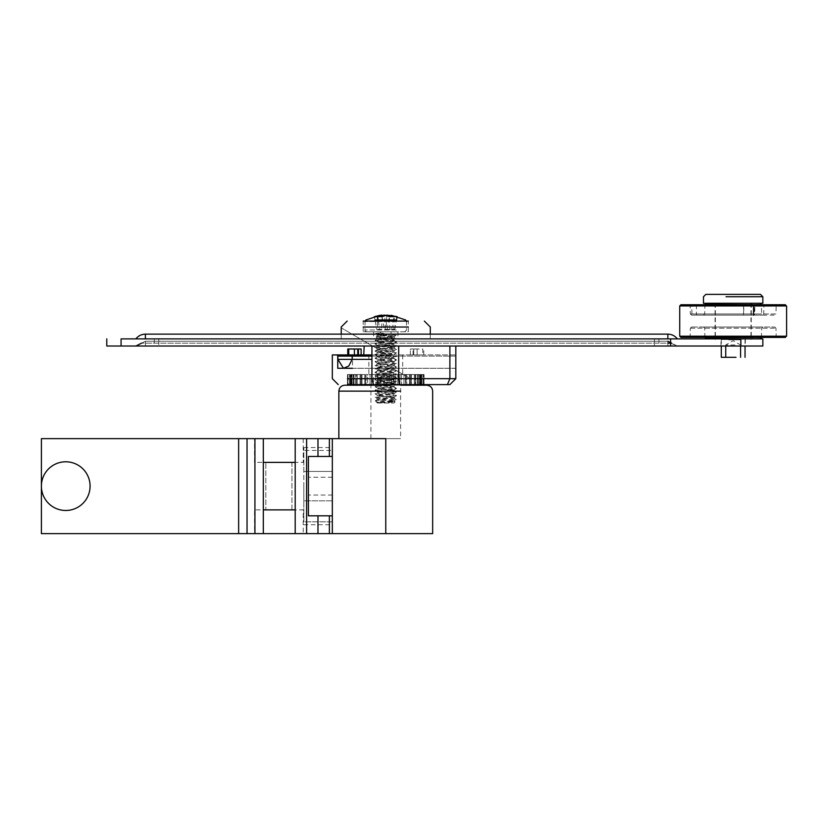 <?xml version="1.0" encoding="UTF-8"?>
<svg xmlns="http://www.w3.org/2000/svg" width="828" height="828" viewBox="0 0 828 828"><rect width="100%" height="100%" fill="white"/><g stroke="black" fill="none" stroke-linecap="round" stroke-linejoin="round"><path stroke-width="0.62" stroke-dasharray="4.14 3.1" d="M303.234 438.643L303.234 462.386L254.548 462.386L254.548 438.643L254.548 462.386L303.234 462.386L303.234 438.643L254.548 438.643L303.234 438.643M295.203 462.386L263.325 462.386M332.328 500.836L303.824 500.836L303.824 521.826L332.328 521.826L332.328 524.735L332.328 447.544L332.328 521.826L303.824 521.826L303.824 500.836L332.328 500.836M303.824 486.139L303.824 500.836L303.824 471.442L332.328 471.442L303.824 471.442L303.824 450.453L332.328 450.453L303.824 450.453L303.824 447.544L303.824 486.139M308.575 486.139L308.575 477.228L308.575 486.139M291.953 462.386L291.953 509.882L265.829 509.882L265.829 462.386L265.829 509.882L291.953 509.882L291.953 462.386L265.829 462.386L291.953 462.386M291.953 509.882L265.829 509.882L291.953 509.882M263.325 509.882L303.234 509.882L303.234 533.636L254.548 533.636L254.548 509.882L254.548 533.636L303.234 533.636L303.234 509.882L254.548 509.882L295.203 509.882M317.973 515.823L329.378 515.823L308.42 515.823L317.973 515.823L317.973 533.636L254.548 533.636L263.325 533.636L263.325 438.643L254.931 438.643L254.931 533.636L247.044 533.636L247.044 438.643L254.931 438.643M317.973 533.636L332.328 533.636L332.328 438.643L317.973 438.643L317.973 456.456L329.378 456.456L317.973 456.456M254.931 533.636L295.203 533.636L295.203 438.643L317.973 438.643M247.044 438.643L238.64 438.643L238.64 533.636L41.4 533.636L41.4 438.643L238.64 438.643M332.328 486.139L332.328 495.04L332.328 486.139M308.42 456.456L308.42 515.823L332.328 515.823L329.378 515.823L332.328 515.823L332.328 456.456L308.42 456.456M238.64 533.636L247.044 533.636M41.69 489.907A24.343 24.343 0 0 0 69.511 510.183A24.343 24.343 0 0 0 89.797 482.372A24.343 24.343 0 0 0 61.976 462.086A24.343 24.343 0 0 0 41.69 489.907M728.878 303.265L750.975 303.265L728.878 303.265M740.853 339.49L728.878 339.49M726.032 296.734L740.304 296.734M703.479 303.265L762.847 303.265M736.02 339.49L721.291 339.49L736.02 339.49M736.02 357.303L730.306 357.303M726.601 294.364L739.735 294.364M731.383 357.303L725.742 357.303M734.953 344.955L725.742 344.955L734.953 344.955M681.392 304.756L784.944 304.756M689.362 337.41L776.964 337.41L689.362 337.41M691.929 327.019L774.408 327.019L691.929 327.019M703.759 315.147L762.567 315.147L703.5 315.147L704.68 313.988L761.646 313.988L704.68 313.988L704.928 304.756M754.039 315.147L762.857 315.147L753.552 315.147L754.422 313.988L754.536 305.915L691.742 305.915L691.949 313.988L693.067 315.147L696.441 315.147L691.546 315.147L690.366 313.988L690.148 305.915L743.844 305.915L743.575 315.147L754.039 315.147L754.712 313.988L754.805 305.915L776.178 305.915L763.902 305.915L763.758 313.988L762.567 315.147M762.567 327.019L703.759 327.019L762.567 327.019M726.032 303.265L706.118 303.265M706.367 303.265L760.207 303.265M762.847 338.89L706.118 338.89M764.617 304.756L688.958 304.756L777.368 304.756L776.178 305.915L775.971 313.988L754.712 313.988M755.229 304.756L754.805 305.915M715.216 338.89L751.275 338.89L715.216 338.89M715.216 303.265L751.275 303.265L715.216 303.265M784.944 337.41L681.392 337.41M691.742 305.915L690.542 304.756M690.148 305.915L688.958 304.756M743.844 305.915L744.341 304.756M743.575 315.147L691.546 315.147M753.904 315.147L693.067 315.147M763.758 313.988L775.971 313.988L774.78 315.147L762.857 315.147L761.646 313.988L761.408 304.756M145.376 338.89L145.376 334.139L145.376 338.89C133.122 338.89 133.122 338.89 145.376 338.89C133.122 338.89 133.122 338.89 145.376 338.89C133.122 338.89 133.122 338.89 145.376 338.89C133.122 338.89 133.122 338.89 145.376 338.89L145.376 334.139L667.854 334.139L667.854 338.89L145.376 338.89L667.854 338.89C680.109 338.89 680.109 338.89 667.854 338.89C680.109 338.89 680.109 338.89 667.854 338.89L145.376 338.89L667.854 338.89C680.109 338.89 680.109 338.89 667.854 338.89C680.109 338.89 680.109 338.89 667.854 338.89L667.854 334.139L667.854 338.89M733.163 338.89L720.991 338.89L733.163 338.89M733.163 346.021L720.991 346.021L733.163 346.021M654.441 338.89L154.287 338.89L654.441 338.89L654.441 346.021L658.953 346.021L654.441 346.021L654.441 338.89M670.597 338.89L121.074 338.89L121.074 346.021L670.597 346.021L670.597 338.89L740.853 338.89L740.853 346.021L670.597 346.021L677.356 346.021L671.653 343.165L667.854 343.165L671.653 343.165L667.854 343.165L667.854 346.021L677.356 346.021L135.875 346.021L667.854 346.021L667.854 343.165L141.578 343.165L667.854 343.165L667.854 346.021L667.854 343.165L145.376 343.165L145.376 346.021L135.875 346.021L145.376 346.021L135.875 346.021L145.376 346.021L145.376 343.165L667.854 343.165L667.854 341.271L667.854 343.165M158.79 338.89L158.79 346.021L654.441 346.021L158.79 346.021L158.79 338.89M158.79 346.021L154.287 346.021L158.79 346.021M745.335 338.89L745.335 346.021L740.853 346.021M670.597 343.165L677.356 346.021M390.661 338.89L373.594 338.89L390.661 338.89M380.859 331.769L397.937 331.769L380.859 331.769M363.202 327.019L408.318 327.019M403.702 338.89L341.229 338.89L403.702 338.89M363.202 331.769L363.202 321.078L408.318 321.078L363.202 321.078L408.318 321.078L408.318 331.769L363.202 331.769L408.318 331.769M385.765 374.515L368.843 374.515L386.862 374.515L386.862 384.606L391.323 384.606L386.862 384.606L386.862 374.515L391.323 374.515L383.447 374.515L402.677 374.515L385.765 374.515M385.765 354.922L368.843 354.922L385.765 354.922M414.393 384.606L418.357 384.606L414.29 384.606L415.791 384.606L414.393 384.606L414.29 374.515L415.791 374.515L414.393 374.515L414.393 384.606M415.18 374.515L418.357 374.515L415.18 374.515M410.305 384.606L414.373 384.606L410.274 384.606L411.216 384.606L410.305 384.606L410.274 374.515L411.216 374.515L410.305 374.515L410.305 384.606M411.164 374.515L414.373 374.515L411.164 374.515M405.482 384.606L409.518 384.606L405.472 384.606L405.482 374.515L409.518 374.515L405.472 374.515L405.472 384.606M400.048 384.606L403.94 384.606L399.893 384.606L400.048 374.515L403.94 374.515L399.893 374.515L400.048 384.606M394.19 384.606L397.813 384.606L393.497 384.606L394.19 384.606L394.19 374.515L397.813 374.515L393.497 374.515L394.19 374.515L394.19 384.606M381.884 384.606L380.197 384.606L381.884 384.606L381.884 374.515L383.447 374.515L380.197 374.515L381.884 374.515L381.884 384.606M375.808 384.606L378.023 384.606L373.707 384.606L375.808 384.606L375.808 374.515L378.023 374.515L373.707 374.515L375.808 374.515L375.808 384.606M370.044 384.606L367.58 384.606L370.044 384.606L370.044 374.515L371.627 374.515L367.58 374.515L370.044 374.515L370.044 384.606M364.755 384.606L362.002 384.606L364.755 384.606L364.755 374.515L362.002 374.515L364.755 374.515L364.755 384.606L366.048 384.606L366.048 374.515L366.048 384.606M360.097 384.606L357.147 384.606L360.097 384.606L360.097 374.515L357.147 374.515L360.097 374.515L360.097 384.606L361.256 384.606L361.256 374.515L361.256 384.606M356.226 384.606L353.163 384.606L356.226 384.606L356.226 374.515L357.23 374.515L353.163 374.515L356.226 374.515L356.226 384.606M421.193 384.606L424.039 384.606L420.655 384.606L421.193 384.606L421.193 374.515L424.06 374.515L424.039 384.606L424.039 374.515L420.655 374.515L421.193 374.515L421.193 384.606M421.059 384.606L423.646 384.606L421.059 384.606L421.059 374.515L423.646 374.515L420.655 374.515L421.059 384.606M423.646 384.606L420.262 384.606L423.646 384.606L423.646 374.515L419.568 374.515L423.646 374.515L423.646 384.606M419.848 384.606L422.104 384.606L419.848 384.606L419.848 374.515L419.848 384.606M422.104 384.606L418.264 384.606L422.104 384.606L422.104 374.515L418.264 374.515L422.104 374.515L422.104 384.606M417.602 384.606L419.465 384.606L417.602 384.606L417.426 374.515L419.465 374.515L417.602 374.515L417.602 384.606M419.465 384.606L418.357 384.606L419.465 384.606L419.465 374.515L418.357 374.515L419.465 374.515L419.465 384.606M415.791 384.606L414.373 384.606L415.791 384.606L415.791 374.515L414.373 374.515L415.791 374.515L415.791 384.606M411.216 384.606L409.518 384.606L411.216 384.606L411.216 374.515L409.518 374.515L411.216 374.515L411.216 384.606M405.855 384.606L403.94 384.606L405.855 384.606L405.855 374.515L403.94 374.515L405.855 374.515L405.855 384.606M399.893 384.606L397.813 384.606L399.893 384.606L399.893 374.515L397.813 374.515L399.893 374.515L399.893 384.606M393.497 384.606L391.323 384.606L393.497 384.606L393.497 374.515L391.323 374.515L393.497 374.515L393.497 384.606M380.197 384.606L378.023 384.606L380.197 384.606L380.197 374.515L378.023 374.515L380.197 374.515L380.197 384.606M373.707 384.606L371.627 384.606L373.707 384.606L373.707 374.515L371.627 374.515L373.707 374.515L373.707 384.606M367.58 384.606L365.666 384.606L367.58 384.606L367.58 374.515L365.666 374.515L367.58 374.515L367.58 384.606M362.002 384.606L360.315 384.606L362.002 384.606L362.002 374.515L360.315 374.515L362.002 374.515L362.002 384.606M353.163 384.606L352.055 384.606L353.918 384.606L352.055 384.606L353.163 384.606L353.163 374.515L352.055 374.515L353.918 374.515L352.055 374.515L353.163 374.515L353.163 384.606M353.256 384.606L350.172 384.606L353.256 384.606L353.256 374.515L354.094 374.515L350.172 374.515L353.256 374.515L353.256 384.606M350.172 384.606L351.672 384.606L349.416 384.606L350.172 384.606L350.172 374.515L349.416 374.515L351.672 374.515L349.416 374.515L350.172 374.515L350.172 384.606M351.269 384.606L348.257 384.606L351.269 384.606L351.269 374.515L351.952 374.515L348.257 374.515L351.269 374.515L351.269 384.606M348.257 384.606L350.461 384.606L347.874 384.606L347.874 374.515L350.461 374.515L347.874 374.515L348.257 384.606M350.327 384.606L347.481 384.606L350.327 384.606L350.327 374.515L350.865 374.515L347.481 374.515L350.327 374.515L350.327 384.606M347.481 384.606L347.47 374.515L347.481 384.606M399.448 384.606L373.469 384.606L371.927 378.675L398.672 378.675L399.448 384.606L449.883 384.606L455.824 378.675L449.883 378.675L447.42 384.606M371.472 384.606L371.472 374.515L371.472 384.606L370.582 384.606M357.23 384.606L357.23 374.515L357.23 384.606L347.47 384.606L347.47 374.515M347.47 378.675L371.927 378.675L371.927 346.021L455.824 346.021L455.824 368.284L455.824 346.021L449.883 346.021L449.883 378.675L398.672 378.675L398.672 346.021L449.883 346.021M337.752 368.284L455.824 368.284L352.542 368.284L352.542 356.112L455.824 356.112L455.824 368.284L455.824 356.112L337.752 356.112M363.74 354.922L455.824 354.922L354.094 354.922L352.542 356.112M371.927 346.021L398.672 346.021M455.824 378.675L455.824 346.021L364.196 346.021M422.787 354.922L410.388 354.922L423.76 354.922L422.787 354.922L422.787 348.992L417.126 348.992L422.787 348.992L422.787 354.922M348.733 354.922L361.132 354.922L354.394 354.922L354.394 348.992L348.733 348.992L348.733 354.922M371.927 354.922L337.182 354.922M354.094 354.922L361.132 354.922L361.132 348.992L354.394 348.992M417.126 354.922L417.126 348.992L413.772 348.992L413.772 354.922L413.772 348.992L417.126 348.992L417.126 354.922M410.388 354.922L410.388 348.992L413.772 348.992L410.388 348.992L413.068 348.992L410.388 348.992L410.388 354.922M357.758 348.992L357.758 354.922M423.263 384.606L423.263 374.515L423.263 384.606M421.359 384.606L421.359 374.515L421.359 384.606M418.357 384.606L418.357 374.515L418.357 384.606M414.373 384.606L414.373 374.515L414.373 384.606M409.518 384.606L409.518 374.515L409.518 384.606M403.94 384.606L403.94 374.515L403.94 384.606M397.813 384.606L397.813 374.515L397.813 384.606M391.323 384.606L391.323 374.515L391.323 384.606M384.658 384.606L384.658 374.515L384.658 384.606M378.023 384.606L378.023 374.515L378.023 384.606M371.627 384.606L371.627 374.515L371.627 384.606M365.666 384.606L365.666 374.515L365.666 384.606M360.315 384.606L360.315 374.515L360.315 384.606M357.147 374.515L357.147 384.606L357.127 374.515M355.729 384.606L355.729 374.515L355.729 384.606M352.055 384.606L352.055 374.515L352.055 384.606M349.416 384.606L349.416 374.515L349.416 384.606M347.874 384.606L347.874 374.515L347.874 384.606M370.913 438.643L370.913 385.206L400.607 385.206L385.765 385.206L400.607 385.206L400.607 438.643L332.328 438.643L332.328 533.636L385.765 533.636L385.765 438.643L400.607 438.643M375.664 319.97L396.519 319.97M395.422 331.769L369.402 331.769L395.422 331.769M380.476 331.769L391.044 331.769L380.476 331.769L380.476 332.887L386.645 333.994L386.645 334.885L380.466 336.209L396.115 335.299L375.405 333.529L380.476 332.887L381.46 334.885L377.34 335.412L394.169 337.182L377.361 338.962L394.149 340.753L377.371 342.533L394.169 344.324L377.34 346.104L394.18 347.874L377.361 349.654L394.149 351.434L377.371 353.214L375.043 354.57L396.477 352.904L394.169 354.249L377.34 356.019L394.18 357.799L377.351 359.58L394.159 361.37L377.371 363.15L394.159 364.931L377.351 366.711L394.18 368.491L377.351 370.271L394.159 372.051L377.371 373.832L394.159 375.622L377.351 377.402L394.18 379.172L377.34 380.952L394.169 382.733L377.62 384.606M391.044 331.769L391.044 334.667M380.414 336.064L381.46 334.885L386.645 334.885M379.793 384.906L394.149 386.303L377.361 388.094L394.18 389.864L377.34 391.644L394.169 393.424L377.361 395.204L394.149 396.995L377.361 398.775L394.169 400.555L377.34 402.336L381.584 402.863C376.937 402.263 375.115 401.539 376.119 400.711L375.374 400.938L376.119 400.938M390.733 401.549C401.073 401.901 391.302 402.273 381.366 402.687L377.454 403.019L375.902 401.466L376.119 400.711L395.142 401.88L394.076 403.019L381.584 402.863M380.466 336.209L375.022 336.758L377.34 335.412L377.34 334.647L394.169 336.427L377.361 338.207L394.149 339.997L377.361 341.778L394.169 343.558L377.34 345.338L394.18 347.108L377.361 348.899L394.149 350.679L377.371 352.469L394.169 354.249L394.159 355.005L377.34 356.785L394.18 358.565L377.351 360.346L394.159 362.126L377.371 363.906L394.149 365.686L396.488 367.042L375.043 365.376L377.351 366.711L377.351 367.477L394.18 369.257L377.34 371.037L377.351 370.271L375.022 368.915L396.498 370.613L394.18 369.267M375.043 350.989L377.351 349.654L377.361 348.899L375.022 347.532L396.498 349.219L394.19 347.884L394.18 347.108L396.508 345.762L375.012 347.449L377.34 346.104L377.34 345.338L375.022 343.993L396.508 345.68L394.169 344.324L394.169 343.558L396.488 342.223L375.032 343.889L377.371 342.533L377.361 341.778L375.053 340.432L396.477 342.099L394.149 340.753L394.149 339.997L396.477 338.642L375.053 340.308L377.361 338.962L377.361 338.207L375.032 336.851L396.488 338.528L394.169 337.182L394.169 336.427L396.115 335.299M394.149 351.434L394.149 350.679L396.488 349.323L375.043 351M377.34 356.785L377.34 356.019L375.032 354.684L396.498 356.361L394.159 355.005L377.371 353.225L377.371 352.469L375.043 351.113L396.477 352.78L394.159 351.434M394.18 369.257L410.419 378.675L394.18 369.257L394.18 368.491L396.498 367.146L375.032 368.833L377.361 367.477L394.159 365.697L394.159 364.931L396.477 363.585L375.043 365.251L377.361 363.906L377.371 363.15L375.043 361.795L396.477 363.461L394.169 362.126L394.159 361.37L396.498 360.004L375.022 361.691L377.34 360.346L377.351 359.58L375.022 358.224L396.498 359.911L394.19 358.576L394.18 357.799L396.498 356.454L375.022 358.141L377.351 356.796M377.371 374.587L377.371 373.832L375.032 372.476L396.498 374.152L394.18 372.817L394.159 372.051L396.498 370.696L375.022 372.383L377.33 371.047L394.169 372.807L377.361 374.598L394.149 376.378L394.149 375.622L396.488 374.266L375.032 375.933L377.361 374.598M396.488 377.723L394.159 376.367L377.361 378.158L377.361 377.402L375.043 376.057L396.477 377.723M396.488 377.837L375.032 379.514L377.361 378.158L394.18 379.938L377.34 381.729L377.34 380.952L375.022 379.607L396.488 381.294L394.169 379.948L394.18 379.183L396.488 377.837M377.33 381.729L394.18 383.499L394.169 382.733L396.498 381.387L375.022 383.074L377.34 381.739M377.371 384.523L377.34 385.279L394.149 387.059L394.149 386.303L396.488 384.948L375.032 386.624L377.34 385.279L377.371 384.523L375.032 383.167L396.498 384.844L394.19 383.509L383.54 384.606M377.351 395.97L377.361 395.204L375.032 393.849L396.488 395.536L394.19 394.2L377.33 392.41L377.34 391.644L375.022 390.298L396.488 391.986L394.159 390.63L394.169 389.864L396.488 388.529L375.032 390.195L377.361 388.839L377.361 388.094L375.032 386.738L396.488 388.404L394.169 387.059L377.371 388.839L394.159 390.63L377.34 392.41L375.032 393.766L396.498 392.079L394.169 393.424L394.18 394.19L377.33 395.981L394.159 397.75L377.371 399.531L394.169 401.321L377.454 403.019L394.076 403.019M375.426 400.649L377.351 399.531L377.371 398.775L375.032 397.419L396.498 399.096L394.149 397.75L394.149 396.995L396.488 395.629L375.022 397.316L377.33 395.981M395.142 401.88L394.169 400.555L396.488 399.21L376.119 400.711M386.645 333.994L377.34 334.647L375.405 333.529M377.454 403.019L381.905 403.019M386.779 315.126L386.117 329.399L394.821 329.399L377.734 329.399L377.144 316.658L381.863 315.489M391.685 329.399L393.973 316.658L389.719 315.126M393.786 329.399L394.376 316.658M394.821 329.399L396.312 321.078M377.734 329.399L386.117 329.399M382.174 316.658L381.584 329.399M387.152 329.399L389.657 315.489M378.344 321.078L379.845 329.399M382.07 316.658L384.368 329.399M389.936 329.399L389.346 316.658M374.411 316.658L375.001 319.97M375.208 321.078L376.709 329.399M385.403 329.399L384.761 315.571M329.378 456.456L329.378 438.643M306.608 533.636L306.608 438.643M329.378 515.823L329.378 533.636M680.212 305.946L786.114 305.946M690.542 336.251L776.178 336.251L690.542 336.251M690.749 328.178L775.971 328.178L690.749 328.178M704.938 328.178L761.646 328.178L704.938 328.178M705.187 304.425L761.139 304.425M786.114 336.22L680.212 336.22M761.139 337.741L705.187 337.741M691.949 313.988L754.422 313.988M743.792 313.988L690.366 313.988M145.376 346.021L145.376 343.165L145.376 346.021M145.376 343.165L145.376 341.271L145.376 343.165M388.073 374.515L388.073 384.606L388.073 374.515M352.179 359.373L371.927 359.373M352.179 356.112L371.927 356.112M420.262 374.515L420.262 384.606L420.262 374.515M418.264 374.515L418.264 384.606L418.264 374.515M415.294 374.515L415.294 384.606L415.294 374.515M411.423 374.515L411.423 384.606L411.423 374.515M406.765 374.515L406.765 384.606L406.765 374.515M401.476 374.515L401.476 384.606L401.476 374.515M395.712 374.515L395.712 384.606L395.712 374.515M389.636 374.515L389.636 384.606L389.636 374.515M383.447 374.515L383.447 384.606L383.447 374.515M377.33 374.515L377.33 384.606L377.33 374.515M361.215 374.515L361.215 384.606L361.215 374.515M353.918 374.515L353.918 384.606L353.918 374.515M351.672 374.515L351.672 384.606L351.672 374.515M350.461 374.515L350.461 384.606L350.461 374.515M370.913 391.137L400.607 391.137M396.333 321.533L364.982 321.533L396.333 321.533M396.333 329.989L364.982 329.989L396.333 329.989M332.328 477.228L308.575 477.228L332.328 477.228M303.824 524.735L332.328 524.735M303.824 447.544L332.328 447.544M332.328 495.04L308.575 495.04L332.328 495.04M715.351 303.265L715.351 339.49M721.291 339.49L721.291 346.021M725.742 346.021L725.742 344.955L733.163 340.67L740.584 344.955L740.584 346.021M750.975 303.265L750.975 339.49M745.034 339.49L745.034 346.021M774.78 327.019L775.971 328.178L776.178 336.251L777.368 337.41M688.958 337.41L690.148 336.251L690.366 328.178L691.546 327.019M704.928 337.41L704.68 328.178L703.5 327.019M751.275 303.265L751.275 338.89M696.441 304.756L696.441 315.147M743.554 304.756L743.554 315.147M761.408 337.41L761.646 328.178L762.836 327.019M715.061 303.265L715.061 338.89M720.991 346.021L720.991 338.89M658.953 338.89L658.953 346.021M154.287 338.89L154.287 346.021M671.653 343.165L667.854 341.271L145.376 341.271L135.875 346.021M667.854 341.271L145.376 341.271L141.578 343.165M397.937 331.769L397.937 338.89M341.229 334.139L341.229 338.89M373.594 331.769L373.594 338.89M430.291 334.139L430.291 338.89M368.843 354.922L368.843 374.515M414.29 384.606L414.29 374.515L414.29 384.606M410.274 384.606L410.274 374.515L410.274 384.606M424.06 374.515L424.06 384.606M420.655 384.606L420.655 374.515L420.655 384.606M402.677 354.922L402.677 374.515M455.824 368.284L343.465 368.284M423.76 354.922L423.76 348.992M413.068 354.922L413.068 348.992M419.568 384.606L419.568 374.515L419.568 384.606M417.426 384.606L417.426 374.515L417.426 384.606M354.094 384.606L354.094 374.515L354.094 384.606M351.952 384.606L351.952 374.515L351.952 384.606M350.865 384.606L350.865 374.515L350.865 384.606M404.757 331.769L406.538 329.989L406.486 321.078M365.034 321.078L364.982 329.989C364.62 330.558 365.21 331.148 366.763 331.769M375.902 401.466L375.374 400.711M394.19 358.565L341.229 327.847L394.18 358.565"/><path stroke-width="1.24" d="M254.931 533.636L295.203 533.636L263.325 533.636L263.325 438.643L295.203 438.643L247.044 438.643L247.044 533.636L254.931 533.636L254.931 438.643M329.378 515.823L329.378 533.636L332.328 533.636L332.328 515.823L308.42 515.823L308.42 456.456L332.328 456.456L332.328 438.643L332.328 533.636L432.661 533.636L385.765 533.636L385.765 438.643L295.203 438.643L295.203 533.636L317.973 533.636L317.973 515.823M238.64 438.643L41.4 438.643L41.4 533.636L238.64 533.636L238.64 438.643L247.044 438.643M263.325 462.386L295.203 462.386M247.044 533.636L238.64 533.636M329.378 533.636L317.973 533.636M295.203 509.882L263.325 509.882M89.797 482.372A24.343 24.343 0 0 1 69.511 510.183A24.343 24.343 0 0 1 41.69 489.907A24.343 24.343 0 0 1 61.976 462.086A24.343 24.343 0 0 1 89.797 482.372M726.032 296.734L762.847 296.734L762.847 303.265L703.479 303.265L703.479 296.734L705.849 294.364L726.601 294.364L705.849 294.364M725.742 346.021L725.742 357.303L721.291 357.303L736.02 357.303M728.878 339.49L740.853 339.49M740.304 296.734L762.847 296.734L760.477 294.364L726.601 294.364M739.735 294.364L760.477 294.364M730.306 357.303L731.383 357.303M786.114 305.946L785.41 304.756L680.916 304.756L679.726 305.946L679.726 336.22L680.916 337.41L785.41 337.41L786.114 336.22M706.367 338.89L762.847 338.89L762.847 346.021L745.335 346.021M760.207 338.89L761.139 337.741M754.536 305.915L755.302 304.756M763.902 305.915L764.617 304.756M761.139 304.425L760.207 303.265L726.032 303.265M145.376 338.89L145.376 334.139L667.854 334.139L667.854 338.89M670.597 338.89L670.597 346.021L106.781 346.021L121.074 346.021L121.074 338.89L740.853 338.89L740.853 346.021L762.847 346.021M667.854 346.021L740.853 346.021M667.854 343.165L670.597 343.165M408.318 327.019L363.202 327.019M408.318 321.078L363.202 321.078M447.42 384.606L449.883 384.606L455.824 378.675L398.672 378.675L399.448 384.606L447.42 384.606L449.883 378.675L449.883 346.021L398.672 346.021L398.672 378.675L347.47 378.675M347.47 384.606L399.448 384.606M364.196 346.021L363.74 354.922L364.196 346.021L371.927 346.021L371.927 378.675L373.469 384.606L371.472 384.606M370.582 384.606L366.048 384.606M364.755 384.606L361.256 384.606M360.097 384.606L357.23 384.606M337.327 354.922L337.896 356.112L352.179 356.112L353.701 354.922L363.74 354.922L332.328 354.922L337.182 354.922L337.752 356.112L337.752 368.284L352.542 368.284M371.927 356.112L352.179 356.112L352.179 359.373L348.774 366.038L343.465 368.284L337.896 359.373L337.896 356.112M449.883 346.021L455.824 346.021L455.824 378.675M398.672 346.021L371.927 346.021M354.394 354.922L347.76 354.922L348.733 354.922L348.733 348.992L347.76 348.992L354.394 348.992L354.394 354.922M371.927 354.922L353.701 354.922M357.758 354.922L357.758 348.992L361.132 348.992L361.132 354.922L363.74 354.922M357.758 348.992L354.394 348.992M385.765 385.206L344.79 385.206L385.765 385.206M400.607 391.137L338.859 391.137C339.211 387.545 341.198 385.569 344.79 385.206L370.913 385.206M400.607 385.206L426.731 385.206C430.322 385.569 432.309 387.545 432.661 391.137L432.661 533.636M396.519 319.97L375.664 319.97M377.62 384.606L379.793 384.906M383.54 384.606L377.816 385.144M389.657 315.489L397.109 316.658L386.779 315.126L382.174 316.658L377.547 316.658L381.801 315.126L380.124 315.302L374.411 316.658L377.144 316.658M381.863 315.489L384.741 315.126L389.346 316.658L393.973 316.658M396.312 321.078L397.109 316.658M377.547 316.658L378.344 321.078M381.801 315.126L382.07 316.658M375.001 319.97L375.208 321.078M306.608 533.636L306.608 438.643M317.973 456.456L317.973 438.643M329.378 438.643L329.378 456.456M680.212 336.22L786.6 336.22L786.6 305.946L680.212 305.946M705.187 304.425L761.408 304.756M705.187 337.741L761.408 337.41M337.896 359.373L371.927 359.373M338.859 438.643L338.859 391.137L370.913 391.137M721.291 346.021L721.291 357.303M740.584 346.021L740.584 357.303M745.034 346.021L745.034 357.303M704.928 304.756L706.118 303.265M706.118 338.89L704.928 337.41M753.552 304.756L753.552 315.147M135.875 338.89C138.297 335.816 141.464 334.233 145.376 334.139C141.464 334.233 138.297 335.816 135.875 338.89M677.356 338.89C674.934 335.816 671.767 334.233 667.854 334.139C671.767 334.233 674.934 335.816 677.356 338.89M106.781 346.021L106.781 338.89M141.578 343.165L135.875 346.021M671.653 343.165L667.854 341.271M347.17 321.078L341.229 327.019L341.229 334.139M424.35 321.078L430.291 327.019L430.291 334.139M338.259 384.606L332.328 378.675L332.328 354.922M347.76 354.922L347.76 348.992M358.452 354.922L358.452 348.992M406.538 321.533L405.606 319.97L391.406 315.302M377.371 384.523L377.361 385.279M364.982 321.533L365.914 319.97L380.124 315.302"/></g></svg>
